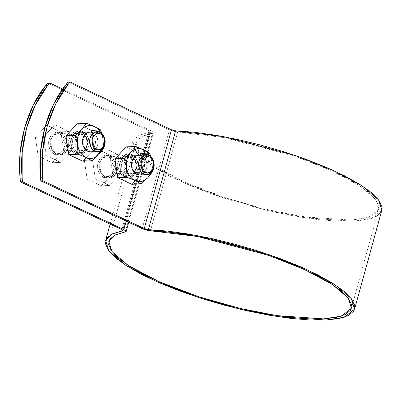 <?xml version="1.0" encoding="UTF-8"?>
<svg xmlns="http://www.w3.org/2000/svg" width="402" height="402" viewBox="0 0 402 402"><rect width="100%" height="100%" fill="white"/><g stroke="black" fill="none" stroke-linecap="round" stroke-linejoin="round"><path stroke-width="0.3" stroke-dasharray="2.01 1.51" d="M142.223 228.668L169.438 129.861L68.003 82.063L171.378 130.645L175.774 131.771L196.07 133.369L216.562 136.238L238.466 140.479L261.024 145.951L283.45 152.464L304.972 159.795L324.851 167.684L342.393 175.86L356.996 184.046L368.152 191.955L375.478 199.312L378.719 205.864L377.764 211.387L372.644 215.688L363.539 218.618L350.765 220.075L334.755 220.015L316.072 218.432L295.359 215.382L273.33 210.975L250.747 205.357L228.391 198.729L207.04 191.317L187.422 183.372L170.217 175.182L156.026 167.016L145.338 159.162L138.519 151.891L135.806 145.459L137.293 140.082L142.931 135.946L153.293 132.861L153.303 132.293L151.102 130.75L126.208 221.12L151.102 130.75L62.647 89.068L151.102 130.75L153.383 132.7L152.519 133.198L125.303 231.999L152.519 133.198L141.866 136.459L136.022 142.63L139.192 152.815L155.7 166.8L186.337 182.895L226.487 198.111L268.018 209.749L304.033 216.799L350.765 220.075L368.644 217.311L378.614 209.452L375.473 199.307L359.755 185.814L331.67 170.699L295.641 156.473L224.808 137.7L177.689 131.977L169.438 129.861L142.223 228.668M86.606 146.64L84.812 150.469L81.988 153.102L78.561 154.132L75.053 153.408L71.998 151.041L69.863 147.388L68.973 143.006L69.456 138.564L71.249 134.735L74.074 132.102L77.501 131.072L81.008 131.796L84.063 134.162L86.199 137.816L87.088 142.197L86.606 146.64A11.542 9.07 87.2 0 0 84.892 135.258A11.542 9.07 87.2 0 0 76.31 131.223A11.542 9.07 87.2 0 0 68.978 141.504A11.542 9.07 87.2 0 0 75.053 153.408L77.094 153.308L74.038 150.941L71.903 147.288L71.008 142.906L71.496 138.464L73.29 134.635L76.114 132.007L79.536 130.972L83.043 131.695L86.098 134.067L88.234 137.72L89.128 142.102L88.641 146.544L86.852 150.373L84.028 153.001L80.601 154.031L77.094 153.308A11.542 9.07 -92.8 0 1 71.018 141.403A11.542 9.07 -92.8 0 1 78.35 131.127A11.542 9.07 -92.8 0 1 86.927 135.157A11.542 9.07 -92.8 0 1 88.641 146.544A11.542 9.07 -92.8 0 1 81.787 153.881A11.542 9.07 -92.8 0 1 77.094 153.308L75.053 153.408A11.542 9.07 87.2 0 0 79.752 153.981A11.542 9.07 87.2 0 0 86.606 146.64M135.595 169.729L133.801 173.553L130.977 176.187L127.55 177.217L124.042 176.493L120.987 174.126L118.851 170.473L117.962 166.091L118.444 161.649L120.238 157.82L123.062 155.187L126.489 154.157L129.997 154.881L133.052 157.247L135.188 160.9L136.077 165.282L135.595 169.729A11.542 9.07 87.2 0 0 133.881 158.343A11.542 9.07 87.2 0 0 125.298 154.313A11.542 9.07 87.2 0 0 117.967 164.589A11.542 9.07 87.2 0 0 124.042 176.493L126.082 176.398L123.027 174.026L120.891 170.373L119.997 165.991L120.484 161.549L122.273 157.72L125.102 155.092L128.524 154.056L132.032 154.78L135.087 157.152L137.223 160.805L138.117 165.187L137.63 169.629L135.841 173.458L133.017 176.086L129.59 177.121L126.082 176.398A11.542 9.07 -92.8 0 1 120.007 164.488A11.542 9.07 -92.8 0 1 127.339 154.212A11.542 9.07 -92.8 0 1 135.916 158.242A11.542 9.07 -92.8 0 1 137.63 169.629A11.542 9.07 -92.8 0 1 130.776 176.965A11.542 9.07 -92.8 0 1 126.082 176.398L124.042 176.493A11.542 9.07 87.2 0 0 128.74 177.066A11.542 9.07 87.2 0 0 135.595 169.729M51.119 139.449L50.632 143.896L51.521 148.278L53.657 151.931L56.712 154.298L60.22 155.021L63.647 153.991L66.471 151.358L68.265 147.529L68.752 143.087L67.858 138.705L65.722 135.052L62.667 132.685L59.159 131.962L55.732 132.992L52.908 135.625L51.119 139.449A11.542 9.07 -92.8 0 1 57.973 132.112A11.542 9.07 -92.8 0 1 68.601 141.574A11.542 9.07 -92.8 0 1 61.411 154.865A11.542 9.07 -92.8 0 1 56.712 154.298L54.677 154.398L58.184 155.122L61.612 154.087L64.436 151.459L66.224 147.629L66.712 143.187L65.817 138.806L63.682 135.152L60.627 132.781L57.119 132.062L53.697 133.092L50.873 135.72L49.079 139.549L48.592 143.991L49.486 148.373L51.622 152.026L54.677 154.398A11.542 9.07 87.2 0 0 59.37 154.966A11.542 9.07 87.2 0 0 66.561 141.67A11.542 9.07 87.2 0 0 55.933 132.213A11.542 9.07 87.2 0 0 49.079 139.549A11.542 9.07 87.2 0 0 54.677 154.398L56.712 154.298A11.542 9.07 -92.8 0 1 51.119 139.449M100.108 162.539L99.621 166.981L100.51 171.363L102.646 175.016L105.701 177.382L109.208 178.106L112.635 177.076L115.459 174.443L117.253 170.619L117.741 166.172L116.846 161.79L114.711 158.137L111.655 155.77L108.148 155.046L104.721 156.076L101.897 158.71L100.108 162.539A11.542 9.07 -92.8 0 1 106.962 155.202A11.542 9.07 -92.8 0 1 117.59 164.659A11.542 9.07 -92.8 0 1 110.399 177.955A11.542 9.07 -92.8 0 1 105.701 177.382L103.666 177.483L107.173 178.207L110.6 177.171L113.424 174.543L115.213 170.714L115.701 166.272L114.806 161.89L112.671 158.237L109.615 155.87L106.108 155.147L102.686 156.177L99.862 158.805L98.068 162.634L97.58 167.081L98.475 171.458L100.611 175.116L103.666 177.483A11.542 9.07 87.2 0 0 108.359 178.051A11.542 9.07 87.2 0 0 115.55 164.76A11.542 9.07 87.2 0 0 104.922 155.298A11.542 9.07 87.2 0 0 98.068 162.634A11.542 9.07 87.2 0 0 103.666 177.483L105.701 177.382A11.542 9.07 -92.8 0 1 100.108 162.539M122.987 230.632L150.202 131.826L149.062 130.851L47.627 83.048L149.062 130.851L121.846 229.658L149.062 130.851L150.157 131.906L139.931 134.896L134.147 139.137L132.62 144.655L135.404 151.258L142.403 158.72L153.373 166.78L167.935 175.156L185.588 183.568L205.718 191.714L227.638 199.322L250.577 206.125L273.752 211.889L296.359 216.412L317.615 219.542L336.786 221.165L353.212 221.231L366.322 219.733L376.774 216.12M380.92 212.311L381.759 210.447M175.604 130.821L171.478 129.766M150.474 230.783L177.689 131.977L150.474 230.783M150.202 131.826L149.77 132.072L122.746 230.195L149.77 132.072L138.841 135.419L132.841 141.755L136.097 152.207L153.031 166.559L184.478 183.076L225.678 198.688L268.295 210.633L305.259 217.869L353.212 221.231L371.564 218.392L381.794 210.326M46.33 155.695L60.471 162.363L71.792 150.253L68.973 131.484L54.833 124.821L43.511 136.926L46.33 155.695L38.18 156.092L52.32 162.755L63.642 150.649L60.823 131.881L46.682 125.213L35.361 137.323L38.18 156.092L52.32 162.755L63.642 150.649L60.823 131.881L68.973 131.484L54.833 124.821L46.682 125.213L54.833 124.821L43.511 136.926L35.361 137.323L38.18 156.092L46.33 155.695L60.471 162.363L52.32 162.755L60.471 162.363L71.792 150.253L63.642 150.649L71.792 150.253L68.973 131.484L60.823 131.881L46.682 125.213L35.361 137.323L43.511 136.926L46.33 155.695M60.205 134.328L62.823 136.358L64.652 139.489L65.415 143.243L64.998 147.052L63.466 150.333L61.044 152.589L58.109 153.474L55.099 152.85L52.481 150.82L50.652 147.69L49.888 143.936L50.305 140.127L51.838 136.846L54.26 134.59L57.2 133.705L60.205 134.328L57.174 133.71L52.366 136.183L49.873 143.328L55.099 152.85L58.129 153.474L62.943 150.996L65.431 143.856L60.205 134.328L99.942 132.399L60.205 134.328M100.922 132.962A16.487 12.954 -92.8 0 1 102.992 139.288L101.796 133.645L102.992 139.288A16.487 12.954 -92.8 0 1 101.746 149.981L102.505 147.78L103.188 143.589L102.992 139.288L103.455 143.961L102.992 139.288L101.922 135.172L100.922 132.962M103.51 147.951L103.455 143.961L103.51 147.951M92.284 160.725L82.772 161.217A18.964 14.899 87.2 0 0 82.978 161.177L94.118 149.268A18.964 14.899 87.2 0 0 94.189 149.011L82.978 161.177L92.284 160.725M103.495 148.564L94.189 149.011L91.415 130.549A18.964 14.899 87.2 0 0 91.274 130.343L94.189 149.011L103.495 148.564M103.425 148.815L94.118 149.268L103.425 148.815M100.58 129.891L91.274 130.343L77.365 123.786L91.274 130.343L100.58 129.891M100.721 130.097L91.415 130.549L100.721 130.097M90.711 151.891L93.651 151.006L96.068 148.755L97.606 145.474L98.023 141.665L97.259 137.906L95.425 134.776L92.807 132.745L89.782 132.127M77.516 151.765L74.898 149.735L73.069 146.604L72.305 142.851L72.722 139.042L74.254 135.76L76.676 133.504L79.616 132.62L82.621 133.238L85.239 135.268L87.068 138.404L87.832 142.157L87.415 145.966L85.882 149.248L83.46 151.504L80.526 152.388L77.516 151.765C73.898 150.655 72.3 146.413 72.722 139.042C75.993 133.012 79.289 131.077 82.621 133.238C86.239 134.348 87.837 138.595 87.415 145.966C84.144 151.996 80.847 153.931 77.516 151.765M91.244 134.474A8.105 6.372 87.2 0 0 83.134 139.223A8.105 6.372 87.2 0 0 87.063 149.655A8.105 6.372 87.2 0 0 95.179 144.901A8.105 6.372 87.2 0 0 91.244 134.474M92.807 132.745A9.894 7.774 -92.8 0 1 97.606 145.474A9.894 7.774 -92.8 0 1 87.706 151.273M87.063 149.655C81.963 150.187 81.219 133.142 88.762 133.966L91.244 134.474C96.344 133.941 97.088 150.981 89.545 150.162L87.063 149.655M79.083 150.041C73.983 150.574 73.239 133.529 80.777 134.353L83.264 134.861C88.36 134.328 89.108 151.368 81.566 150.549L79.083 150.041C76.114 149.132 74.807 145.655 75.149 139.61C77.832 134.67 80.536 133.087 83.264 134.861C86.229 135.77 87.541 139.243 87.194 145.288C84.515 150.227 81.807 151.815 79.083 150.041M150.74 173.066L151.494 170.865L152.177 166.674L151.981 162.373L152.443 167.046L152.499 171.036L151.981 162.373L150.911 158.257L149.911 156.046A16.487 12.954 -92.8 0 1 151.981 162.373L150.785 156.73L151.981 162.373A16.487 12.954 -92.8 0 1 150.735 173.066M141.273 183.809L131.761 184.307A18.964 14.899 87.2 0 0 131.967 184.262L143.107 172.352A18.964 14.899 87.2 0 0 143.177 172.101L131.967 184.262L141.273 183.809M152.484 171.649L143.177 172.101L140.404 153.634A18.964 14.899 87.2 0 0 140.263 153.428L143.177 172.101L152.484 171.649M152.413 171.9L143.107 172.352L152.413 171.9M149.569 152.976L140.263 153.428L126.354 146.871L140.263 153.428L149.569 152.976M149.71 153.187L140.404 153.634L149.71 153.187M139.7 174.976L142.64 174.091L145.057 171.84L146.594 168.559L147.011 164.75L146.248 160.996L144.413 157.86L141.795 155.83L138.77 155.212M126.504 174.85L123.886 172.82L122.057 169.689L121.293 165.936L121.711 162.127L123.243 158.845L125.665 156.589L128.6 155.705L131.61 156.328L134.228 158.358L136.057 161.488L136.821 165.242L136.404 169.051L134.871 172.332L132.449 174.589L129.514 175.473L126.504 174.85L121.339 166.574L122.791 159.549L127.097 155.961L131.61 156.328L135.384 160.026L136.564 168.398L132.052 174.805L126.504 174.85M140.233 157.559A8.105 6.372 87.2 0 0 132.122 162.313A8.105 6.372 87.2 0 0 136.052 172.739A8.105 6.372 87.2 0 0 144.162 167.986A8.105 6.372 87.2 0 0 140.233 157.559M141.795 155.83A9.894 7.774 -92.8 0 1 146.594 168.559A9.894 7.774 -92.8 0 1 136.695 174.357M136.052 172.739C130.952 173.272 130.208 156.227 137.75 157.051L140.233 157.559C145.333 157.026 146.077 174.066 138.534 173.247L136.052 172.739M128.072 173.126C122.972 173.659 122.228 156.614 129.766 157.438L132.253 157.946C137.348 157.413 138.097 174.453 130.555 173.634L128.072 173.126C125.102 172.217 123.796 168.739 124.138 162.699C126.821 157.755 129.524 156.172 132.253 157.946C135.218 158.855 136.529 162.333 136.183 168.373C133.504 173.317 130.796 174.9 128.072 173.126M95.319 178.779L109.46 185.448L120.781 173.342L117.962 154.569L103.822 147.906L92.5 160.011L95.319 178.779L87.169 179.176L101.309 185.84L112.63 173.734L109.811 154.966L95.671 148.303L84.35 160.408L87.169 179.176L101.309 185.84L112.63 173.734L109.811 154.966L117.962 154.569L103.822 147.906L95.671 148.303L103.822 147.906L92.5 160.011L84.35 160.408L87.169 179.176L95.319 178.779L109.46 185.448L101.309 185.84L109.46 185.448L120.781 173.342L112.63 173.734L120.781 173.342L117.962 154.569L109.811 154.966L95.671 148.303L84.35 160.408L92.5 160.011L95.319 178.779M109.193 157.413L111.811 159.443L113.64 162.574L114.404 166.333L113.987 170.136L112.454 173.418L110.032 175.674L107.098 176.558L104.088 175.94L101.47 173.91L99.641 170.775L98.877 167.021L99.294 163.212L100.827 159.931L103.249 157.679L106.188 156.795L109.193 157.413L106.163 156.795L101.354 159.267L98.862 166.413L104.088 175.94L107.118 176.558L111.932 174.081L114.419 166.941L109.193 157.413L148.931 155.484L109.193 157.413M351.398 308.259L378.614 209.452M108.806 241.436L136.022 142.63M128.705 222.296L153.383 132.7M110.148 224.145L132.841 141.755M59.129 131.962L57.094 132.062M60.25 155.021L58.21 155.117M77.47 131.072L79.511 130.977M80.626 154.031L78.591 154.132M108.118 155.046L106.083 155.147M109.238 178.106L107.198 178.207M126.459 154.157L128.499 154.061M129.615 177.116L127.58 177.217M57.174 133.71L96.912 131.781M58.129 153.474L90.731 151.891M88.762 133.966L80.777 134.353M89.545 150.162L81.566 150.549M137.75 157.051L129.766 157.438M138.534 173.247L130.555 173.634M106.163 156.795L145.901 154.865M107.118 176.558L139.72 174.976"/><path stroke-width="0.6" d="M171.493 129.771L70.043 81.963L68.028 84.505L55.632 104.168L46.999 126.921L42.557 151.644L42.517 177.131L42.828 180.769L144.263 228.567L171.478 129.766L70.043 81.963L68.003 82.063L65.993 84.601L53.597 104.269L44.964 127.017L40.517 151.745L40.476 177.232L40.788 180.87L144.162 229.452L148.559 230.577L168.855 232.175L189.347 235.039L211.251 239.285L233.808 244.758L256.235 251.27L277.757 258.597L297.636 266.486L315.178 274.666L329.781 282.852L340.936 290.757L348.263 298.118L351.504 304.671L350.549 310.193L345.429 314.495L336.323 317.424L323.55 318.881L307.54 318.821L288.857 317.233L268.144 314.188L246.114 309.781L223.532 304.163L201.176 297.535L179.825 290.118L160.207 282.179L143.001 273.983L128.811 265.817L118.123 257.968L111.304 250.697L108.59 244.26L110.078 238.883L115.711 234.748L126.077 231.668L126.087 231.1L125.323 230.366L22.452 181.754L22.14 178.121L22.18 152.634L26.622 127.906L35.255 105.158L47.652 85.49L49.667 82.953L62.647 89.068L49.667 82.953L47.627 83.048L45.617 85.591L47.627 83.048L49.667 82.953L47.652 85.49L45.617 85.591L33.215 105.259L24.587 128.007L20.14 152.73L20.1 178.222C16.804 145.263 27.004 108.228 45.617 85.591L47.652 85.49C29.044 108.128 18.844 145.162 22.14 178.121L20.1 178.222L20.412 181.855L121.846 229.658L20.412 181.855L20.1 178.222L22.14 178.121L22.452 181.754L20.412 181.855L22.452 181.754L123.886 229.557L126.208 221.12L123.886 229.557L126.168 231.507L114.65 235.26L108.841 241.311M381.759 210.447L381.9 206.648L378.573 199.92L371.056 192.372L359.609 184.257L344.625 175.855L326.62 167.463L306.223 159.368L284.134 151.845L261.119 145.162L237.974 139.549L215.497 135.193L194.462 132.248L175.604 130.821L148.388 229.627L196.739 235.502L269.425 254.767L306.404 269.365L335.228 284.877L351.353 298.721L354.579 309.133L344.348 317.198L325.997 320.037L278.043 316.675L241.079 309.439L198.462 297.495L157.262 281.882L125.816 265.365L108.882 251.014L105.625 240.562L111.625 234.225L122.555 230.879L122.992 230.622L121.846 229.658L122.942 230.713L112.716 233.698L106.932 237.944L105.404 243.461L108.188 250.064L115.188 257.526L126.158 265.581L140.72 273.963L158.373 282.37L178.503 290.52L200.422 298.128L223.361 304.932L246.537 310.696L269.144 315.218L290.4 318.349L309.57 319.972L325.997 320.037L339.107 318.54L348.454 315.53L353.705 311.118L354.685 305.45L351.358 298.726L343.841 291.174L332.394 283.058L317.409 274.661L299.405 266.27L279.008 258.174L256.918 250.652L233.904 243.969L210.759 238.351L188.282 233.999L167.247 231.055L148.388 229.627L145.233 228.964L42.828 180.769L40.788 180.87L142.223 228.668L150.474 230.783L197.593 236.507L268.425 255.28L304.455 269.506L332.539 284.621L348.258 298.108L351.398 308.259L341.429 316.113L323.55 318.881L276.817 315.605L240.803 308.555L199.271 296.917L159.122 281.701L128.479 265.606L111.977 251.622L108.806 241.436M376.774 216.12L380.92 212.311M175.604 130.821L171.478 129.766L144.263 228.567L148.388 229.627L175.604 130.821L223.954 136.695L296.641 155.961L333.62 170.559L362.443 186.071L378.568 199.915L381.794 210.326L354.579 309.133M122.555 230.879L122.746 230.195L122.555 230.879M42.828 180.769L40.788 180.87L40.476 177.232C37.185 144.273 47.386 107.239 65.993 84.601L68.003 82.063L70.043 81.963L68.028 84.505L65.993 84.601L68.028 84.505C49.421 107.143 39.22 144.177 42.517 177.131L40.476 177.232L42.517 177.131L42.828 180.769M99.942 132.399A9.894 7.774 -92.8 0 1 105.148 142.604A9.894 7.774 -92.8 0 1 98.862 151.413A9.894 7.774 -92.8 0 1 94.837 150.926A9.894 7.774 -92.8 0 1 89.631 140.72A9.894 7.774 -92.8 0 1 95.917 131.911A9.894 7.774 -92.8 0 1 99.942 132.399M96.284 149.333L94.103 147.64L92.576 145.032L91.937 141.901L92.284 138.73L93.565 135.992L95.581 134.117L98.028 133.379L100.535 133.896L102.716 135.585L104.244 138.198L104.882 141.328L104.53 144.499L103.254 147.232L101.234 149.112L98.786 149.851L96.284 149.333C93.269 148.408 91.932 144.871 92.284 138.73C95.013 133.705 97.761 132.092 100.535 133.896C103.55 134.821 104.882 138.353 104.53 144.499C101.806 149.524 99.058 151.137 96.284 149.333M94.837 150.926C91.219 149.815 89.621 145.574 90.043 138.203C93.314 132.168 96.611 130.238 99.942 132.399C103.56 133.509 105.158 137.755 104.736 145.127C101.47 151.157 98.168 153.092 94.837 150.926M100.721 130.097A18.964 14.899 87.2 0 0 100.58 129.891L94.51 126.57A16.487 12.954 -92.8 0 1 100.922 132.962L97.535 128.59L94.51 126.57L86.671 123.334A18.964 14.899 87.2 0 0 86.465 123.379L81.777 129.293A16.487 12.954 -92.8 0 1 94.51 126.57L86.671 123.334L77.365 123.786A18.964 14.899 87.2 0 0 77.159 123.831L86.671 123.334L77.159 123.831L66.018 135.74A18.964 14.899 87.2 0 0 65.948 135.992L77.159 123.831L86.465 123.379L81.777 129.293L84.606 127.012L87.817 125.756L91.194 125.605L94.51 126.57L100.58 129.891L101.796 133.645L100.721 130.097M86.003 157.448A16.487 12.954 -92.8 0 1 77.526 144.73L78.028 154.006A18.964 14.899 87.2 0 0 78.169 154.212L86.003 157.448L92.078 160.77A18.964 14.899 87.2 0 0 92.284 160.725L98.736 154.725A16.487 12.954 -92.8 0 1 86.003 157.448L82.978 155.428L80.45 152.494L78.591 148.846L77.526 144.73L77.325 140.429L78.008 136.238L79.531 132.439L81.777 129.293L75.325 135.288A18.964 14.899 87.2 0 0 75.254 135.539L77.526 144.73A16.487 12.954 -92.8 0 1 81.777 129.293L75.325 135.288L66.018 135.74L75.325 135.288L65.948 135.992L68.722 154.453A18.964 14.899 87.2 0 0 68.863 154.664L65.948 135.992L75.254 135.539L77.526 144.73L78.028 154.006L68.722 154.453L78.028 154.006L68.863 154.664L82.772 161.217L68.863 154.664L78.169 154.212L86.003 157.448L92.078 160.77L82.772 161.217L92.284 160.725L98.736 154.725L103.425 148.815A18.964 14.899 87.2 0 0 103.495 148.564L103.51 147.951L103.425 148.815L98.736 154.725L95.912 157.006L92.696 158.262L89.319 158.413L86.003 157.448M101.746 149.981A16.487 12.954 -92.8 0 1 98.736 154.725L101.751 149.981M89.802 132.127L86.867 133.012L84.445 135.263L82.907 138.544L82.49 142.353L83.259 146.112L85.088 149.242L87.706 151.273L90.711 151.891M87.706 151.273A9.894 7.774 -92.8 0 1 82.907 138.544A9.894 7.774 -92.8 0 1 92.807 132.745M149.71 153.187A18.964 14.899 87.2 0 0 149.569 152.976L143.499 149.655A16.487 12.954 -92.8 0 1 149.911 156.046L146.524 151.675L143.499 149.655L135.66 146.423A18.964 14.899 87.2 0 0 135.454 146.469L130.766 152.378A16.487 12.954 -92.8 0 1 143.499 149.655L135.66 146.423L126.354 146.871A18.964 14.899 87.2 0 0 126.148 146.916L135.66 146.423L126.148 146.916L115.007 158.825A18.964 14.899 87.2 0 0 114.937 159.076L126.148 146.916L135.454 146.469L130.766 152.378L133.595 150.097L136.806 148.84L140.182 148.69L143.499 149.655L149.569 152.976L150.785 156.73L149.71 153.187M134.992 180.533A16.487 12.954 -92.8 0 1 126.514 167.815L127.017 177.091A18.964 14.899 87.2 0 0 127.158 177.297L134.992 180.533L141.067 183.855A18.964 14.899 87.2 0 0 141.273 183.809L147.725 177.815A16.487 12.954 -92.8 0 1 134.992 180.533L131.967 178.513L129.439 175.579L127.58 171.93L126.514 167.815L126.313 163.513L126.997 159.323L128.519 155.524L130.766 152.378L124.313 158.373A18.964 14.899 87.2 0 0 124.243 158.629L126.514 167.815A16.487 12.954 -92.8 0 1 130.766 152.378L124.313 158.373L115.007 158.825L124.313 158.373L114.937 159.076L117.711 177.543A18.964 14.899 87.2 0 0 117.851 177.749L114.937 159.076L124.243 158.629L126.514 167.815L127.017 177.091L117.711 177.543L127.017 177.091L117.851 177.749L131.761 184.307L117.851 177.749L127.158 177.297L134.992 180.533L141.067 183.855L131.761 184.307L141.273 183.809L147.725 177.815L152.413 171.9A18.964 14.899 87.2 0 0 152.484 171.649L152.499 171.036L152.413 171.9L147.725 177.815L144.901 180.091L141.685 181.352L138.308 181.503L134.992 180.533M150.735 173.066A16.487 12.954 -92.8 0 1 147.725 177.815L150.74 173.066M138.79 155.212L135.856 156.097L133.434 158.353L131.896 161.634L131.479 165.438L132.248 169.197L134.077 172.327L136.695 174.357L139.7 174.976M136.695 174.357A9.894 7.774 -92.8 0 1 131.896 161.634A9.894 7.774 -92.8 0 1 141.795 155.83M148.931 155.484A9.894 7.774 -92.8 0 1 154.137 165.689A9.894 7.774 -92.8 0 1 147.851 174.498A9.894 7.774 -92.8 0 1 143.826 174.011A9.894 7.774 -92.8 0 1 138.62 163.805A9.894 7.774 -92.8 0 1 144.906 154.996A9.894 7.774 -92.8 0 1 148.931 155.484M145.273 172.418L143.092 170.729L141.564 168.116L140.926 164.986L141.273 161.815L142.554 159.081L144.569 157.202L147.016 156.463L149.524 156.981L151.705 158.674L153.232 161.282L153.871 164.413L153.519 167.584L152.242 170.317L150.222 172.197L147.775 172.935L145.273 172.418C142.258 171.493 140.921 167.961 141.273 161.815C144.001 156.79 146.75 155.177 149.524 156.981C152.539 157.906 153.871 161.443 153.519 167.584C150.795 172.609 148.047 174.222 145.273 172.418M143.826 174.011C140.208 172.9 138.61 168.659 139.032 161.287C142.303 155.257 145.599 153.323 148.931 155.484C152.549 156.599 154.147 160.84 153.725 168.212C150.459 174.242 147.157 176.177 143.826 174.011M126.173 231.487L128.705 222.296M105.625 240.562L110.148 224.145M90.731 151.891L97.867 151.544M139.72 174.976L146.856 174.629"/></g></svg>
